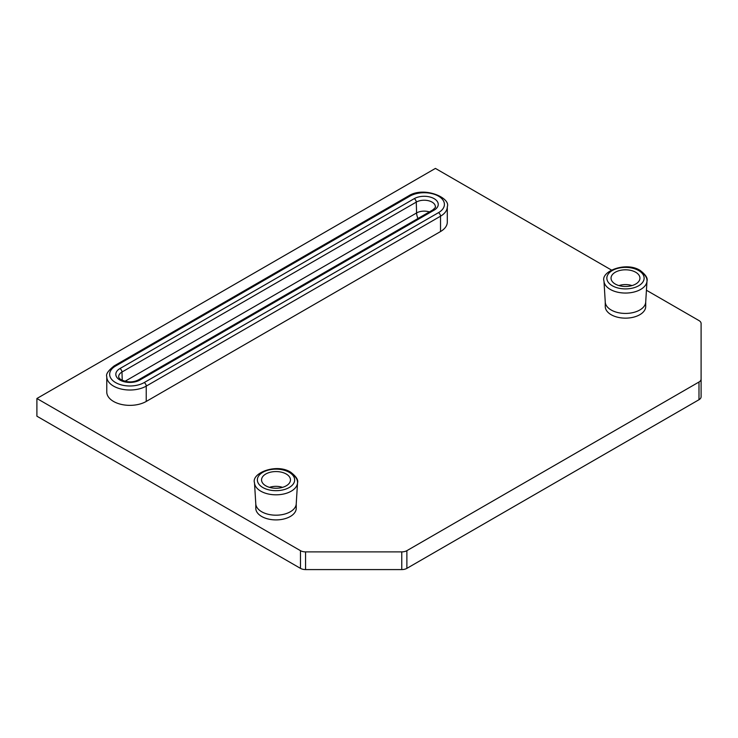 <?xml version="1.0" encoding="UTF-8"?>
<svg xmlns="http://www.w3.org/2000/svg" width="738" height="738" viewBox="0 0 738 738"><rect width="100%" height="100%" fill="white"/><g stroke="black" fill="none" stroke-linecap="round" stroke-linejoin="round"><path stroke-width="1.11" d="M406.878 568.361A7.223 4.17 180 0 1 401.767 569.588L305.569 569.588A7.223 4.17 180 0 1 300.467 568.361L36.9 416.195L36.9 398.502L300.467 550.668A7.223 4.17 0 0 0 305.569 551.886L401.767 551.886A7.223 4.17 0 0 0 406.878 550.668L698.987 382.016A7.223 4.17 0 0 0 701.1 379.074L701.1 396.767A7.223 4.17 180 0 1 698.987 399.719L406.878 568.361L406.878 550.668M611.47 270.053L435.42 168.412L36.9 398.502M701.1 379.074L701.1 323.53A7.223 4.17 0 0 0 698.987 320.578L646.433 290.237M255.782 503.713L255.782 508.233A20.23 11.679 180 0 0 261.704 516.489A20.23 11.679 0 0 0 283.752 519.017A20.23 11.679 0 0 0 296.242 508.233L296.242 503.713M106.77 376.666L106.77 392.007A23.118 13.349 0 0 0 121.041 404.341A23.118 13.349 0 0 0 146.235 401.444L440.531 231.538A23.118 13.349 0 0 0 447.302 222.101L447.302 206.76C451.038 197.867 423.916 185.865 408.428 195.994L114.141 365.91C108.218 370.633 105.755 374.221 106.77 376.666A23.118 13.349 0 0 0 121.041 389A23.118 13.349 0 0 0 146.235 386.112L440.531 216.197A23.118 13.349 0 0 0 447.302 206.76M645.713 301.953L645.713 306.464A20.23 11.679 180 0 1 633.222 317.257A20.23 11.679 180 0 1 611.175 314.72A20.23 11.679 0 0 1 605.252 306.464L605.252 301.953M603.97 281.067C600.612 271.307 625.935 261.317 640.104 270.394C645.667 274.665 647.964 278.226 646.995 281.067L645.704 302.156A20.23 11.679 180 0 1 632.89 312.617A20.23 11.679 180 0 1 611.175 310.006A20.23 11.679 0 0 1 605.261 302.156L603.97 281.067A21.522 12.426 0 0 0 610.261 289.407A21.522 12.426 0 0 0 633.37 292.183A21.522 12.426 0 0 0 646.995 281.067L646.995 281.067A21.522 12.426 0 0 0 640.704 271.833M286.233 474.008A14.456 8.339 180 0 1 290.44 480.429A14.456 8.339 180 0 1 281.123 487.717A14.456 8.339 180 0 1 265.791 485.807A14.456 8.339 180 0 1 261.584 480.429A14.456 8.339 180 0 1 270.071 472.302A14.456 8.339 180 0 1 286.233 474.008M615.261 284.047A14.456 8.339 0 0 0 630.593 285.947A14.456 8.339 0 0 0 639.911 278.66A14.456 8.339 0 0 0 635.704 272.248A14.456 8.339 0 0 0 619.542 270.542A14.456 8.339 0 0 0 611.064 278.66A14.456 8.339 0 0 0 615.261 284.047M269.481 487.357A12.961 7.481 180 0 1 282.543 487.357M618.951 285.588A12.961 7.481 180 0 1 632.014 285.588M254.499 482.827A21.522 12.426 0 0 0 260.791 491.176A21.522 12.426 0 0 0 283.899 493.953A21.522 12.426 0 0 0 297.525 482.827C298.493 479.986 296.196 476.434 290.634 472.163C276.464 463.077 251.141 473.076 254.499 482.827L255.791 503.925A20.23 11.679 180 0 0 261.704 511.766A20.23 11.679 0 0 0 283.42 514.377A20.23 11.679 0 0 0 296.233 503.925L297.525 482.827A21.522 12.426 0 0 0 291.233 473.602M401.767 551.886L401.767 569.588M305.569 551.886L305.569 569.588M300.467 550.668L300.467 568.361M698.987 382.016L698.987 399.719M638.665 270.542A18.634 10.756 0 0 0 612.3 270.542A18.634 10.756 0 0 0 612.3 285.754A18.634 10.756 0 0 0 638.665 285.754A18.634 10.756 0 0 0 638.665 270.542M289.195 472.302A18.634 10.756 0 0 0 262.829 472.302A18.634 10.756 0 0 0 262.829 487.523A18.634 10.756 0 0 0 289.195 487.523A18.634 10.756 0 0 0 289.195 472.302M440.531 231.538L440.531 216.197A2.887 1.67 60 0 0 438.483 212.664A20.23 11.679 0 0 0 438.483 196.142A20.23 11.679 0 0 0 409.876 196.142A2.887 1.67 -120 0 0 408.428 195.994M409.876 196.142L115.58 366.048A20.23 11.679 0 0 0 115.58 382.57A20.23 11.679 0 0 0 144.196 382.57L438.483 212.664M119.934 368.566L414.23 198.66A14.068 8.127 180 0 1 434.129 198.66A14.068 8.127 180 0 1 434.129 210.145L139.842 380.052A14.068 8.127 180 0 1 119.934 380.052A14.068 8.127 180 0 1 119.934 368.566A2.887 1.67 60 0 1 121.982 372.026L416.269 202.111A11.181 6.457 180 0 1 428.584 200.745A11.181 6.457 180 0 1 435.355 206.843L435.355 206.843C436.047 206.815 435.162 207.867 432.68 210.007L138.393 379.913C132.941 382.644 127.102 382.542 120.884 379.6C119.233 378.373 118.514 377.413 118.707 376.749L118.707 376.749A11.181 6.457 180 0 1 121.982 372.026L122.231 380.347M144.196 382.57A2.887 1.67 60 0 1 146.235 386.112L146.235 401.444M115.58 366.048A2.887 1.67 -120 0 0 114.141 365.91M414.23 198.66A2.887 1.67 60 0 1 416.269 202.111L416.592 212.95A10.729 6.19 180 0 1 429.378 211.907M434.129 210.145A2.887 1.67 -120 0 0 432.68 210.007M139.842 380.052A2.887 1.67 -120 0 0 138.393 379.913M124.971 381.315L416.592 212.95A10.553 6.088 60 0 0 417.994 218.485"/></g></svg>
